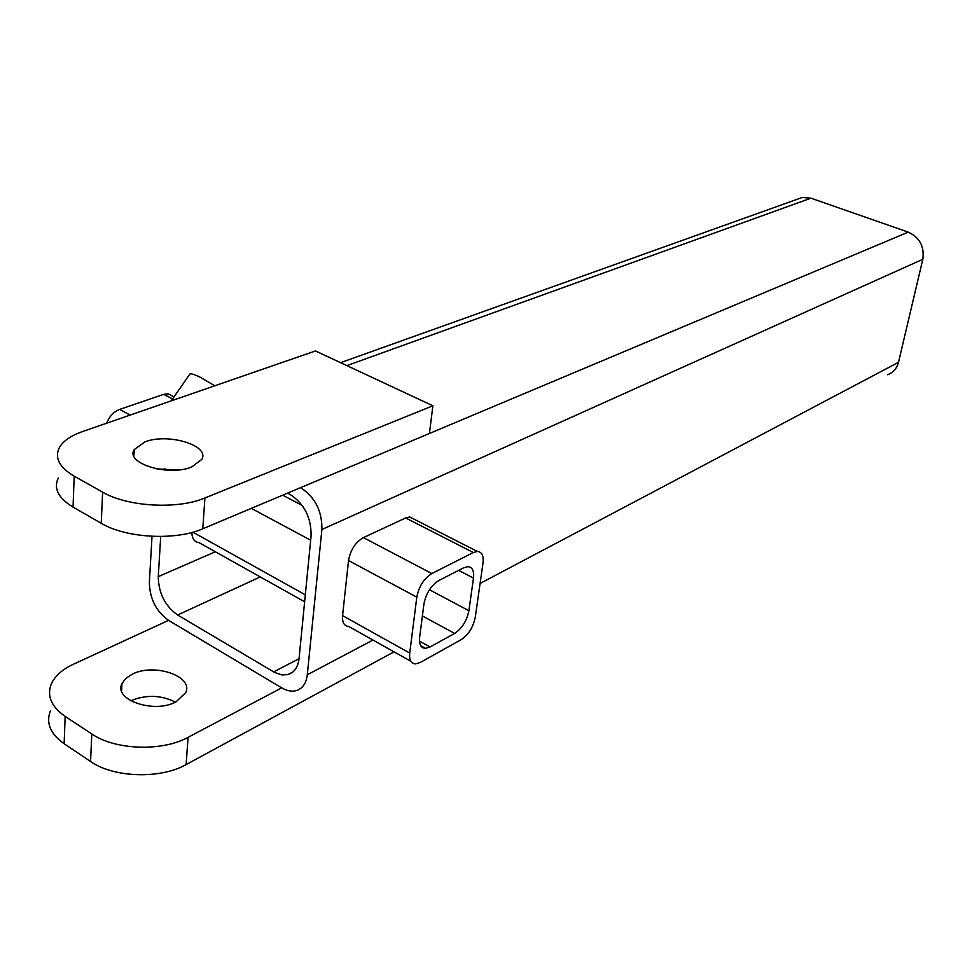 <?xml version="1.0" encoding="UTF-8"?>
<svg xmlns="http://www.w3.org/2000/svg" width="972" height="972" viewBox="0 0 972 972"><rect width="100%" height="100%" fill="white"/><g stroke="black" fill="none" stroke-linecap="round" stroke-linejoin="round"><path stroke-width="1.46" d="M214.8 385.787L200.086 377.197C193.501 373.977 189.977 373.102 189.504 374.548L171.291 400.841M191.776 466.937C168.849 476.802 125.036 463.45 134.209 449.623L144.852 441.932C167.937 432.649 210.317 445.504 201.775 459.428L191.776 466.937M176.102 701.784C154.329 713.995 113.189 699.949 121.986 683.559L125.765 678.444L132.131 674.252C154.062 662.673 193.95 676.233 185.664 692.72L176.102 701.784M106.628 423.209C109.484 416.295 113.785 411.703 119.556 409.431L163.721 394.365L168.083 393.794L173.125 396.357M300.567 487.652L202.771 528.78C175.81 540.797 126.056 538.245 101.246 523.288L102.643 492.148L74.2 476.183C59.341 467.313 54.371 457.824 59.292 447.728C63.095 441.045 70.81 435.663 82.45 431.58L315.463 350.953L432.88 405.786L429.43 433.476L300.567 487.652C315.062 497.081 322.169 511.017 321.902 529.485L307.286 674.787C306.204 683.401 302.499 688.698 296.144 690.655C291.649 691.797 286.837 690.861 281.698 687.86L168.557 620.367C156.067 611.327 149.676 598.606 149.36 582.204L152.021 536.325M287.603 493.108L289.911 494.323C304.26 503.715 311.319 517.566 311.089 535.888L299.06 658.566C297.991 667.339 294.224 672.697 287.773 674.641L281.941 674.933L274.663 672.466L177.609 614.997C165.009 605.933 158.57 593.151 158.278 576.627L160.696 536.483M164.681 470.023L164.778 468.528M797.648 199.126L802.264 197.474L810.927 198.179L908.249 232.126C919.682 237.472 924.542 246.524 922.817 259.293L898.493 362.313C896.864 368.534 893.232 372.665 887.606 374.718M410.852 661.276L348.814 626.527C344.161 626.089 342.083 622.457 342.569 615.616L348.523 560.528C350.442 549.958 355.412 542.315 363.431 537.601L405.652 517.955L409.747 516.983L414.23 519.267M191.897 532.462C191.982 538.61 194.364 541.999 199.041 542.631L304.637 601.777M394.025 651.848L186.126 764.575C160.538 779.216 113.773 777.843 90.554 761.465L91.793 733.957L65.16 716.4L64.14 743.75C50.313 733.872 45.745 722.889 50.435 710.787M91.793 733.957C115.182 750.19 162.3 751.696 188.058 737.335L186.126 764.575M281.698 687.86L188.058 737.335M65.16 716.4C51.237 706.62 46.632 695.77 51.346 683.863C54.979 675.965 62.293 669.441 73.313 664.289L168.557 620.367M90.554 761.465L64.14 743.75M130.698 700.776C146.079 694.518 160.988 694.968 175.422 702.112M156.419 468.844L177.937 469.986M101.246 523.288L73.046 507.105C58.296 498.101 53.375 488.43 58.271 478.078M432.88 405.786L204.934 497.968L202.771 528.78M102.643 492.148C127.66 506.886 177.815 509.62 204.934 497.968M409.722 653.062L416.806 597.16C418.92 586.408 423.926 578.534 431.835 573.553L473.328 552.521L477.325 551.428C481.905 551.841 483.801 555.68 483.011 562.97L475.296 617.123C473.218 627.183 468.504 634.704 461.153 639.685L420.305 662.454L415.542 663.9C411.035 663.597 409.091 659.988 409.722 653.062L342.569 615.616M430.074 646.963L425.432 648.348C420.912 648.045 418.981 644.387 419.625 637.401L423.926 604.001C426.04 593.345 430.997 585.533 438.822 580.551L463.668 567.794L467.763 566.664C472.343 567.053 474.251 570.856 473.486 578.085L468.893 610.708C466.815 620.865 462.065 628.434 454.629 633.428L430.074 646.963L419.491 641.131M172.627 398.909L163.721 394.365M898.493 362.313L480.095 583.455M372.981 640.062L307.286 674.787M810.927 198.179L346.87 365.618M908.249 232.126L429.43 433.476M922.817 259.293L321.902 529.485M299.048 658.737L273.618 671.883M260.277 576.931L177.609 614.997M215.347 551.756L158.278 576.627M74.2 476.183L73.046 507.105M310.663 540.213L251.311 508.368M305.317 594.852L192.906 532.182M302.195 505.416L282.694 495.173M416.806 597.16L348.523 560.528M431.835 573.553L363.431 537.601M473.328 552.521L405.652 517.955M130.224 415.044L119.556 409.431M454.629 633.428L422.395 615.944M468.893 610.708L429.454 589.737M473.486 578.085L458.65 570.37M134.209 449.623L133.869 455.965M121.597 690.946L121.986 683.559M174.061 396.843L168.083 393.794M802.264 197.474L340.565 362.678M292.961 671.931L287.773 674.641M477.325 551.428L409.747 516.983M425.432 648.348L420.803 645.797"/></g></svg>
